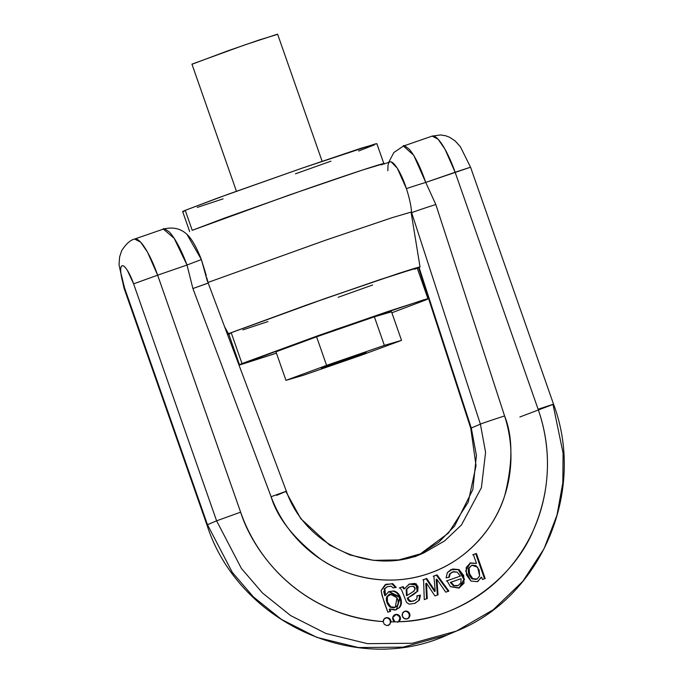 <?xml version="1.0" encoding="UTF-8"?>
<svg xmlns="http://www.w3.org/2000/svg" width="683" height="683" viewBox="0 0 683 683"><rect width="100%" height="100%" fill="white"/><g stroke="black" fill="none" stroke-linecap="round" stroke-linejoin="round"><path stroke-width="1.02" d="M192.29 230.299L288.866 195.167L362.144 170.144L383.846 163.621L376.845 143.635L360.453 148.433L301.903 168.214L217.425 198.138L185.23 210.338L192.23 230.316L185.23 210.338L182.677 211.628L189.678 231.614M383.846 163.621L381.345 164.893M183.958 211.448C181.874 211.952 182.293 211.585 185.23 210.338L228.583 194.092L301.903 168.214L375.573 143.814M374.293 144.924L358.618 151.02M330.948 161.162L295.474 173.815M223.128 198.847L197.259 207.419M322.111 161.265L277.597 34.15L244.54 44.993L191.94 64.151L236.446 191.266M192.504 64.074L227.832 50.832L259.753 39.785L276.47 34.722M228.429 333.68L325.04 298.531L398.454 273.465L415.435 268.077L420.045 266.976L417.484 268.265C420.421 267.019 420.848 266.652 418.764 267.155L379.586 279.757L307.239 304.789L228.429 333.68L224.613 326.807L228.429 333.68M227.576 334.687L228.856 334.337L227.576 334.687M229.966 333.799C227.943 334.286 228.361 333.927 231.204 332.715L307.7 304.669L377.921 280.38L415.947 268.146C417.97 267.659 417.552 268.018 414.701 269.23M372.636 284.99L338.205 297.276M267.984 321.565L242.883 329.88M427.985 298.812L417.185 267.975L396.055 274.335L324.767 298.676L231.204 332.715L228.728 333.97L239.52 364.807L335.566 329.513L423.426 299.905L427.985 298.812L425.5 300.068L391.871 312.771L425.5 300.068C428.352 298.855 428.77 298.497 426.747 298.983L388.721 311.217L318.5 335.507L242.004 363.552L231.204 332.715L242.004 363.552C239.152 364.765 238.743 365.123 240.766 364.637L276.453 353.188L239.52 364.807M275.966 351.796L316.588 336.821L374.369 316.827L391.538 311.815L401.536 340.365L384.367 345.376L401.536 340.365L360.923 355.348L401.536 340.365L391.538 311.815L374.369 316.827L384.367 345.376L326.585 365.371L285.964 380.354L326.585 365.371L316.588 336.821L326.585 365.371L384.367 345.376L374.369 316.827L316.588 336.821L275.966 351.796L285.964 380.354L303.132 375.343L360.923 355.348L303.132 375.343L285.964 380.354L275.966 351.796M420.045 266.976L411.064 212.106L392.358 217.604L325.552 240.211L207.965 282.455L325.082 240.373L391.999 217.715L411.055 212.097M381.293 164.91C391.564 160.847 378.57 164.116 308.904 188.201L224.425 218.125L192.23 230.325M327.96 366.19L321.283 368.137L337.078 362.306L366.225 352.582L327.96 366.19L327.797 365.729L327.96 366.19L350.43 358.413L350.2 357.764L350.43 358.413L366.225 352.582L337.078 362.306L321.283 368.137L327.96 366.19M385.289 618.064L385.767 617.859A3.97 3.859 -113 0 1 390.949 621.871L389.694 624.561L386.945 625.585L384.298 624.364L383.197 621.598C297.259 614.922 252.608 550.489 240.621 512.156L216.605 520.83L241.415 568.469L262.477 592.981L290.616 615.571L325.996 633.508L367.497 643.659L412.336 643.266L456.457 631.075C541.269 597.326 586.347 491.384 553.537 404.174L538.11 409.237L553.008 404.438L519.874 416.989L553.008 404.438L563.091 453.179L562.826 482.753L557.004 515.076L544.061 548.697L522.845 581.267L493.211 609.774L456.457 631.075L412.336 643.266L367.497 643.659L325.996 633.508L290.616 615.571L262.477 592.981L241.415 568.469L216.605 520.83L207.478 524.706L232.288 572.354L253.359 596.857L281.498 619.447L316.878 637.393L358.37 647.535L403.218 647.143L447.339 634.951L403.218 647.143L358.37 647.535L316.878 637.393L281.498 619.447L253.359 596.857L232.288 572.354L207.478 524.706L124.494 287.731L120.882 273.029C120.404 268.743 120.797 266.336 122.052 265.807C123.316 265.269 125.074 266.763 127.328 270.289L133.612 283.846L216.605 520.83L207.478 524.706L124.494 287.731L123.973 287.995L124.494 287.731A21.182 4.943 70.9 0 1 122.052 265.807A21.182 4.943 70.9 0 1 133.612 283.846L216.605 520.83L240.621 512.156L157.636 275.181L187.014 265.013L192.905 288.542L271.1 496.712C276.931 512.25 285.4 526.149 296.516 538.409C307.623 550.669 320.549 560.384 335.293 567.556C350.029 574.727 365.499 578.825 381.695 579.85C397.89 580.874 413.608 578.749 428.864 573.472C444.112 568.196 457.764 560.162 469.819 549.363C481.874 538.563 491.436 525.808 498.513 511.089C505.591 496.37 509.646 480.772 510.696 464.303C511.746 447.843 509.706 431.716 504.575 415.938L435.822 204.507L425.74 182.421L455.126 172.253L538.11 409.237C546.545 433.321 549.277 457.943 546.315 483.112C543.352 508.28 534.994 531.323 521.257 552.24C507.52 573.157 489.856 589.736 468.256 601.971C446.665 614.205 423.426 620.804 398.539 621.761L400.281 617.261L396.379 614.367L392.759 617.466L394.902 621.863A161.862 157.372 -113 0 1 390.949 621.871L389.899 618.952L387.133 617.654L384.333 618.755L383.197 621.598C367.463 620.642 352.163 617.372 337.3 611.772C322.436 606.18 308.648 598.504 295.944 588.763C283.249 579.013 272.184 567.607 262.759 554.553C253.325 541.499 245.948 527.37 240.621 512.156L157.636 275.181L187.014 265.013C181.132 249.508 175.283 238.538 169.469 232.109C165.047 228.873 162.972 227.891 163.228 229.155M411.729 216.221L411.644 212.712L480.397 424.143L471.279 428.028L476.427 455.399L472.841 489.6L454.536 526.141L438.793 542.217L419.166 554.758L438.793 542.217L454.536 526.141L472.841 489.6L476.427 455.399L471.279 428.028L480.397 424.143L485.587 452.334L481.413 487.653L461.46 524.971L444.565 540.962L423.759 552.94C372.816 576.409 305.549 546.588 286.365 491.205L271.1 496.712L286.356 491.205L276.709 495.337L285.836 491.461L300.742 518.619L329.462 545.025L349.781 554.895L373.413 560.35L398.812 559.915L423.759 552.94L414.641 556.816M471.279 428.028L419.097 267.557L471.279 428.028A21.182 0.444 162 0 0 470.758 428.309A21.182 0.444 -18 0 1 471.279 428.028M186.98 234.389L201.374 259.557L207.393 281.336M206.283 275.48L201.374 259.557L187.014 265.013L192.905 288.542L271.1 496.712C277.383 517.936 293.869 538.733 320.558 559.121C347.502 577.886 390.334 587.303 428.864 573.472C467.701 560.538 495.397 526.721 504.788 495.38C512.976 462.937 512.907 436.454 504.575 415.938L435.822 204.507A21.182 0.444 162 0 0 411.644 212.712C411.132 205.814 409.382 197.788 406.402 188.619L397.31 168.214L391.171 161.845M456.457 631.075L447.339 634.951C356.389 676.742 238 622.281 206.958 524.971L207.478 524.706L206.958 524.979L123.964 287.995M415.426 583.837L416.075 583.555L415.426 583.837M469.81 563.159L476.469 563.39L473.37 554.545L476.41 553.495L485.178 578.527L482.411 579.483L485.178 578.527L476.41 553.495L473.37 554.545L476.469 563.39L470.083 563.048M458.216 585.485L453.418 585.843L454.075 585.57L450.985 582.181L461.119 578.672L460.82 582.975L458.216 585.485L454.075 585.57L450.985 582.181L450.328 582.454L453.418 585.843L457.499 585.792M385.878 584.452L391.974 583.871L395.559 587.628L391.974 583.871L392.623 583.589L396.208 587.354L393.101 587.909L396.208 587.354L392.623 583.589L384.947 584.938L381.14 590.53L382.062 595.55L387.867 612.19L390.676 611.217L389.916 609.057L394.928 610.115L399.342 607.75C401.587 605.3 402.005 602.03 400.597 597.924C399.205 593.86 396.832 591.538 393.493 590.949L388.678 591.709L385.46 595.414L384.358 591.469L384.87 588.635L387.304 586.731L391.154 586.176L393.101 587.909L391.154 586.176L387.534 586.637L384.222 588.917L387.304 586.731M436.83 579.201L437.077 581.856L436.42 582.129L437.393 595.106L436.172 579.483L436.42 582.129L437.077 581.856L436.83 579.201L436.172 579.483L436.83 579.201L445.743 592.17L436.83 579.201M477.366 581.685L470.894 581.028L465.678 570.954L470.399 562.912L476.392 563.415L470.459 562.886L466.224 567.428L466.455 574.881L470.894 581.028L477.366 581.685L481.592 577.152L482.411 579.483L481.592 577.152L480.875 577.451L477.912 581.481M389.498 594.15L386.655 596.951L389.882 594.048L396.968 597.702L395.303 607.255L390.155 607.161C386.911 604.105 385.75 600.707 386.655 596.951L389.173 594.347M395.303 607.255L390.804 606.888L387.492 601.996L387.304 596.669L392.008 593.655L397.045 597.873C398.556 601.288 398.573 603.968 397.079 605.898L394.185 607.588L390.804 606.888C387.56 603.832 386.399 600.425 387.304 596.669L386.655 596.951L386.834 602.278L390.155 607.161L393.536 607.87L394.979 607.392M409.809 586.586L413.249 586.287L415.051 588.609L413.881 591.256L407.102 595.431L406.82 589.122L409.809 586.586L413.249 586.287C418.85 589.224 410.705 593.211 407.102 595.431L406.82 589.122L409.809 586.586L406.172 589.395L409.16 586.859M446.323 581.011L460.402 576.093L446.981 580.738L450.481 586.697L458.839 588.097L464.005 583.222L463.689 575.521L459.07 569.613L452.872 568.999L447.356 572.567L446.093 577.878L449.346 577.186L450.174 573.754L453.29 571.662L457.098 572.098L460.402 576.093L446.323 581.011M463.347 583.504L459.121 587.995L463.851 579.38L458.421 569.887L463.031 575.795M452.223 569.272L459.07 569.613L451.104 569.588L447.356 572.567L446.093 577.878L449.346 577.186L450.174 573.754L452.351 571.978L457.098 572.098L460.402 576.093L446.981 580.738L450.481 586.697L459.446 587.858L464.517 579.278L459.07 569.613L450.806 569.724M452.641 571.936L449.525 574.027L448.697 577.459L449.525 574.027L452.351 571.978M406.453 595.713L406.172 589.395L406.453 595.713L407.102 595.431L406.453 595.713M413.642 600.972L410.654 601.586L408.98 601.066L407.299 598.129L413.036 594.91L417.842 591.077L417.962 586.407L414.538 583.402L409.091 584.17L404.507 588.661L403.098 586.654L399.905 587.756L401.621 589.975L406.564 602.491L409.228 604.182L414.624 603.388L419.388 600.178L420.438 595.132L417.33 595.772L416.724 599.034L414.291 600.69L411.303 601.313L409.629 600.784L407.956 597.847L417.185 591.35L416.186 584.981L409.228 584.11M407.299 598.129L413.036 594.91L407.299 598.129L407.956 597.847L408.716 599.768L408.067 600.05L407.299 598.129M432.715 588.635L426.072 578.757L426.73 578.475L422.922 579.841L426.072 578.757L433.585 589.975L434.234 589.694L435.199 591.154L434.473 591.452L435.199 591.154L434.473 591.452L433.585 589.975L434.473 591.452L435.131 591.179L426.73 578.475L423.571 579.568L424.28 599.597L427.251 598.564L426.508 583.214L434.917 595.918L438.042 594.833L437.077 581.856L438.042 594.833L434.917 595.918L426.508 583.214L427.251 598.564L424.28 599.597L423.571 579.568L426.73 578.475L433.364 588.353L432.715 588.635L433.585 589.975L434.234 589.694L433.364 588.353L432.715 588.635L433.364 588.353M404.396 618.585L407.367 618.789L409.561 616.8L409.698 613.778L407.7 611.498L404.737 611.294L402.543 613.283L402.398 616.305L404.396 618.585M433.884 576L435.199 591.154L433.884 576L437.06 574.898L433.884 576M448.893 591.077L437.06 574.898L436.411 575.18L448.244 591.358L436.411 575.18L433.235 576.273L437.06 574.898L448.893 591.077L445.743 592.17L448.893 591.077M414.752 603.362L409.228 604.182L406.564 602.491L401.621 589.975L399.905 587.756L403.098 586.654L399.256 588.029L403.098 586.654L404.507 588.661L409.544 583.965L416.741 584.614L417.842 591.077L412.387 595.183L417.185 591.35M476.41 553.495L475.761 553.768L484.529 578.8L475.761 553.768L472.721 554.818L476.41 553.495M415.076 603.217L418.739 600.451L419.789 595.414L416.681 596.046L420.438 595.132L419.789 595.414L418.739 600.451L419.388 600.178L420.438 595.132L417.33 595.772L416.724 599.034L414.521 600.596L411.303 601.313L408.716 599.768L408.067 600.05L410.654 601.586L414.521 600.596M417.313 586.688L413.872 583.675M403.858 588.942L402.449 586.928L403.858 588.942L404.507 588.661L403.858 588.942M383.675 591.512L384.811 595.687L384.222 588.917L384.87 588.635L385.46 595.414L384.811 595.687L389.114 591.512L400.332 597.224L396.43 609.706M425.791 583.521L426.602 598.846L425.791 583.521L426.44 583.239L425.791 583.521M471.611 578.51L472.081 578.868C469.025 575.906 467.821 572.422 468.487 568.435L471.705 565.276L477.648 567.172L479.654 575.965L476.879 579.158L472.738 578.586L469.537 573.737L469.136 568.154L471.705 565.276M468.487 568.435L471.987 565.165L476.017 565.618L479.142 570.04L479.654 575.965L477.11 579.073L472.738 578.586C469.673 575.624 468.478 572.149 469.136 568.154L468.487 568.435L468.948 574.215M453.418 585.843L450.328 582.454L461.119 578.672L460.82 582.975L458.148 585.519L453.418 585.843M477.11 579.073L472.081 578.868L476.222 579.44M396.362 609.706L399.683 597.505L388.798 591.657M391.974 583.871L386.202 584.315L381.14 590.53C382.292 596.49 384.538 603.704 387.867 612.19L390.676 611.217L389.984 609.031L396.046 609.851M389.916 609.057L389.267 609.33L390.027 611.498L389.267 609.33L389.916 609.057M415.409 603.08L418.739 600.451M398.693 608.024L398.693 608.032C400.938 605.582 401.348 602.304 399.939 598.206C398.548 594.142 396.183 591.811 392.845 591.222M386.885 586.919L384.094 589.147M385.554 584.588L386.851 584.059M472.081 578.868L472.738 578.586L472.081 578.868M404.259 611.498L404.737 611.294A3.97 3.859 -113 0 1 409.698 613.778A3.97 3.859 -113 0 1 407.367 618.789A3.97 3.859 -113 0 1 402.398 616.305A3.97 3.859 -113 0 1 404.737 611.294L404.208 611.516M407.273 618.815A3.97 3.859 67 0 0 404.216 611.533M388.268 625.397A3.97 3.859 67 0 0 385.238 618.089M394.774 614.777L395.252 614.572A3.97 3.859 -113 0 1 398.539 621.761L394.902 621.863A161.862 157.372 -113 0 1 390.949 621.871L389.694 624.561L386.945 625.585L384.298 624.364L383.197 621.598A3.97 3.859 -113 0 1 385.767 617.859L385.203 618.098M397.788 622.102A3.97 3.859 67 0 0 394.723 614.811M403.294 146.094C403.038 144.839 405.002 145.863 409.202 149.176C414.794 155.681 420.301 166.763 425.74 182.421L470.553 167.198L455.126 172.253L538.11 409.237C548.048 437.649 554.476 480.952 533.875 528.984C515.059 576.793 459.002 620.992 398.539 621.761L394.902 621.863A3.97 3.859 -113 0 1 395.252 614.572L394.603 614.854M134.636 239.041L140.621 242.141L147.519 252.164L157.636 275.181L133.612 283.846L157.636 275.181A42.355 9.886 -109.1 0 0 134.662 239.033C130.342 240.023 126.005 243.925 121.651 250.729L119.602 257.004L119.03 264.756L123.982 287.987M411.644 212.712A21.182 0.444 -18 0 1 435.822 204.507L425.74 182.421A21.182 0.504 162.6 0 0 406.402 188.619C409.382 197.788 411.132 205.814 411.644 212.712L480.397 424.143A21.182 0.444 -18 0 1 504.575 415.938A21.182 0.444 162 0 0 480.397 424.143L485.587 452.334L481.413 487.653L461.46 524.971L444.565 540.962L423.759 552.94M206.77 277.725L208.178 283.035L192.905 288.542L207.641 283.291M403.414 146.051L432.151 136.105A42.355 9.886 70.9 0 1 455.126 172.253L445.009 149.244L438.11 139.221L432.151 136.105L440.689 134.935L445.803 135.806L449.619 137.274L455.117 140.937L460.342 146.666L470.536 167.19L470.024 167.463M134.671 239.024L163.382 229.095L174.105 238.247L187.014 265.013L201.374 259.557C196.832 247.955 192.324 239.827 187.851 235.183L187.253 234.636M387.833 170.724L387.978 165.918C389.139 154.674 399.666 167.642 406.402 188.619A21.182 0.504 -17.4 0 1 425.74 182.421L413.761 155.306L403.431 146.042L393.86 152.514L388.704 162.341M390.053 161.88L384.042 163.954M419.149 554.767L448.415 533.133L468.231 502.142L476.034 465.652L470.758 428.301L418.568 267.796M408.895 584.238L409.544 583.965M388.465 591.785L389.114 591.512M450.456 569.87L451.104 569.588M403.849 611.661L404.498 611.387M387.978 625.534L388.567 625.286M384.87 618.226L385.519 617.953M397.463 622.256L398.121 621.974M394.356 614.948L395.013 614.666M553.537 404.174L470.553 167.198M163.374 229.095C173.175 226.611 181.328 228.643 187.825 235.174M208.178 283.035L286.365 491.205"/></g></svg>

